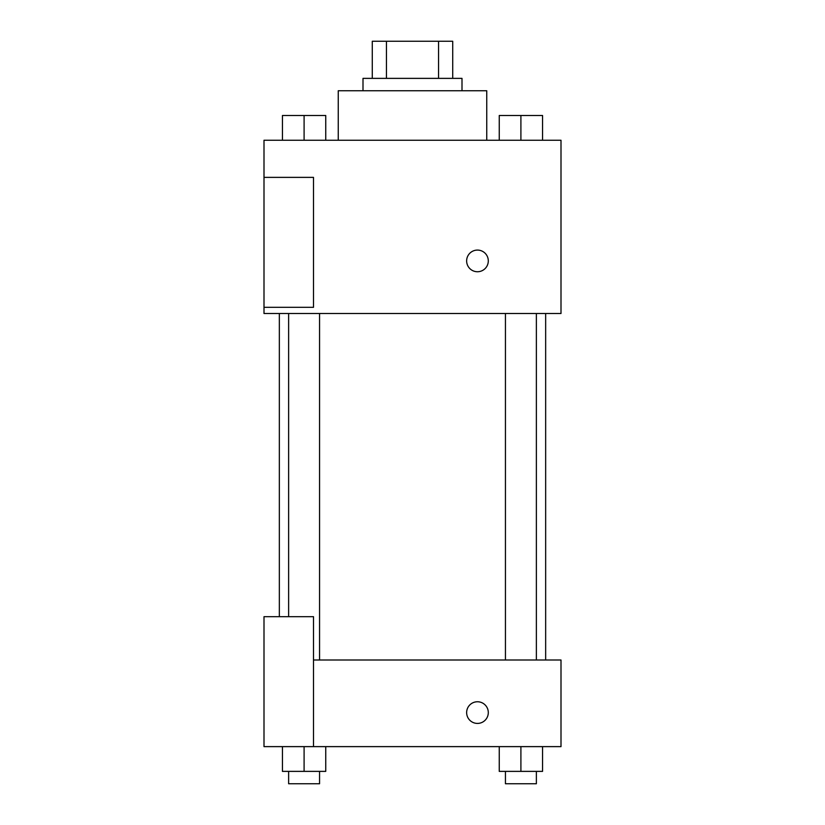 <?xml version="1.0" encoding="UTF-8"?>
<svg xmlns="http://www.w3.org/2000/svg" width="825" height="825" viewBox="0 0 825 825"><rect width="100%" height="100%" fill="white"/><g stroke="black" fill="none" stroke-linecap="round" stroke-linejoin="round"><path stroke-width="1.24" d="M386.451 78.375L386.451 41.25L372.281 41.25L372.281 78.375L372.281 41.25M386.451 41.25L452.719 41.25L452.719 78.375M438.549 78.375L438.549 41.25M363 90.75L363 78.375L462 78.375L462 90.75M486.75 140.25L486.75 90.75L338.25 90.75L338.25 140.25M264 140.25L561 140.25L561 313.5L264 313.5L264 307.312L313.5 307.312L313.5 177.375L264 177.375L264 140.25M466.641 260.906A10.828 10.828 0 0 1 482.883 251.532A10.828 10.828 0 0 1 482.883 270.291A10.828 10.828 0 0 1 466.641 260.906M264 177.375L264 307.312M313.5 660L561 660L561 746.625L264 746.625L264 616.688L313.5 616.688L313.5 746.625M466.641 712.594A10.828 10.828 0 0 1 482.883 703.209A10.828 10.828 0 0 1 482.883 721.968A10.828 10.828 0 0 1 466.641 712.594M499.249 746.625L499.249 771.375L542.561 771.375L542.561 746.625L542.561 771.375M520.905 771.375L520.905 746.625M536.374 771.375L536.374 783.75L505.436 783.75L505.436 771.375M282.439 746.625L282.439 771.375L325.751 771.375L325.751 746.625L325.751 771.375M304.095 771.375L304.095 746.625M319.564 771.375L319.564 783.75L288.626 783.75L288.626 771.375M499.249 140.25L499.249 115.5L542.561 115.5L542.561 140.25L542.561 115.5M520.905 140.25L520.905 115.5M536.374 115.5L505.436 115.5M282.439 140.25L282.439 115.5L325.751 115.5L325.751 140.25L325.751 115.5M304.095 140.25L304.095 115.5M319.564 115.5L288.626 115.5M545.655 660L545.655 313.5M279.345 616.688L279.345 313.5M505.436 313.5L505.436 660M536.374 313.5L536.374 660M319.564 660L319.564 313.5M288.626 616.688L288.626 313.5"/></g></svg>
